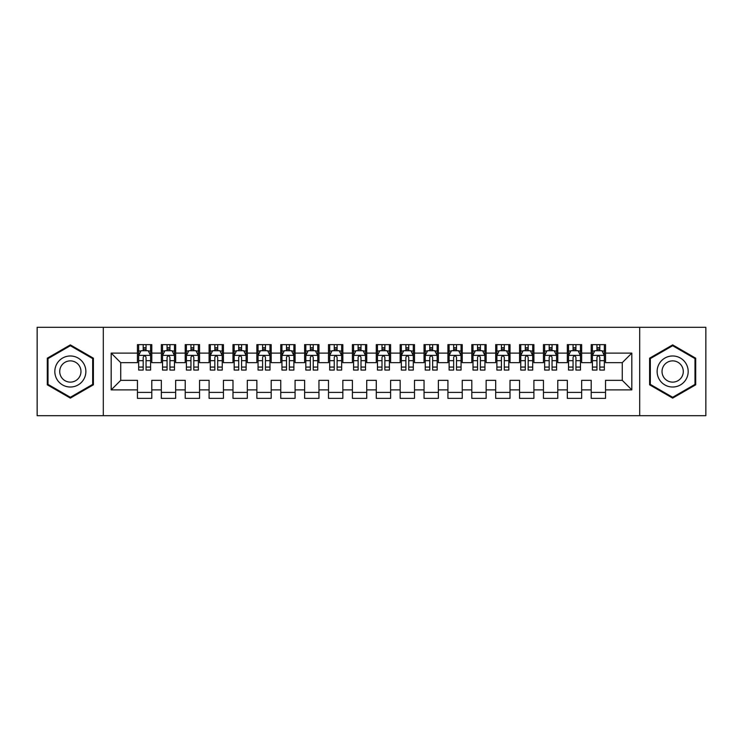 <?xml version="1.0" encoding="UTF-8"?>
<svg xmlns="http://www.w3.org/2000/svg" width="743" height="743" viewBox="0 0 743 743"><rect width="100%" height="100%" fill="white"/><g stroke="black" fill="none" stroke-linecap="round" stroke-linejoin="round"><path stroke-width="1.11" d="M639.695 415.681L705.85 415.681L705.85 327.319L639.695 327.319L639.695 415.681L103.305 415.681L103.305 327.319L37.15 327.319L37.15 415.681L103.305 415.681M639.695 327.319L103.305 327.319M111.181 389.889L111.181 353.111L137.455 353.111L137.455 362.668L120.737 362.668L120.737 380.332L111.181 389.889L137.455 389.889L137.455 398.369L151.786 398.369L151.786 389.889L161.333 389.889L161.333 398.369L175.664 398.369L175.664 389.889L185.221 389.889L185.221 398.369L199.551 398.369L199.551 389.889L209.099 389.889L209.099 398.369L223.429 398.369L223.429 389.889L232.986 389.889L232.986 398.369L247.317 398.369L247.317 389.889L256.864 389.889L256.864 398.369L271.195 398.369L271.195 389.889L280.752 389.889L280.752 398.369L295.073 398.369L295.073 389.889L304.63 389.889L304.63 398.369L318.961 398.369L318.961 389.889L328.508 389.889L328.508 398.369L342.839 398.369L342.839 389.889L352.396 389.889L352.396 398.369L366.726 398.369L366.726 389.889L376.274 389.889L376.274 398.369L390.604 398.369L390.604 389.889L400.161 389.889L400.161 398.369L414.492 398.369L414.492 389.889L424.039 389.889L424.039 398.369L438.37 398.369L438.37 389.889L447.927 389.889L447.927 398.369L462.248 398.369L462.248 389.889L471.805 389.889L471.805 398.369L486.136 398.369L486.136 389.889L495.683 389.889L495.683 398.369L510.014 398.369L510.014 389.889L519.571 389.889L519.571 398.369L533.901 398.369L533.901 389.889L543.449 389.889L543.449 398.369L557.779 398.369L557.779 389.889L567.336 389.889L567.336 398.369L581.667 398.369L581.667 389.889L591.214 389.889L591.214 398.369L605.545 398.369L605.545 380.332L622.262 380.332L622.262 362.668L605.545 362.668L605.545 353.111L631.819 353.111L631.819 389.889L605.545 389.889M605.545 353.111L605.545 344.631L591.214 344.631L591.214 353.111L581.667 353.111L581.667 344.631L567.336 344.631L567.336 353.111L557.779 353.111L557.779 344.631L543.449 344.631L543.449 353.111L533.901 353.111L533.901 344.631L519.571 344.631L519.571 353.111L510.014 353.111L510.014 344.631L495.683 344.631L495.683 353.111L486.136 353.111L486.136 344.631L471.805 344.631L471.805 353.111L462.248 353.111L462.248 344.631L447.927 344.631L447.927 353.111L438.37 353.111L438.37 344.631L424.039 344.631L424.039 353.111L414.492 353.111L414.492 344.631L400.161 344.631L400.161 353.111L390.604 353.111L390.604 344.631L376.274 344.631L376.274 353.111L366.726 353.111L366.726 344.631L352.396 344.631L352.396 353.111L342.839 353.111L342.839 344.631L328.508 344.631L328.508 353.111L318.961 353.111L318.961 344.631L304.63 344.631L304.63 353.111L295.073 353.111L295.073 344.631L280.752 344.631L280.752 353.111L271.195 353.111L271.195 344.631L256.864 344.631L256.864 353.111L247.317 353.111L247.317 344.631L232.986 344.631L232.986 353.111L223.429 353.111L223.429 344.631L209.099 344.631L209.099 353.111L199.551 353.111L199.551 344.631L185.221 344.631L185.221 353.111L175.664 353.111L175.664 344.631L161.333 344.631L161.333 353.111L151.786 353.111L151.786 344.631L137.455 344.631L137.455 353.111M581.667 389.889L581.667 380.332L591.214 380.332L591.214 389.889M631.819 353.111L622.262 362.668M557.779 389.889L557.779 380.332L567.336 380.332L567.336 389.889M591.214 353.111L591.214 362.668L581.667 362.668L581.667 353.111M533.901 389.889L533.901 380.332L543.449 380.332L543.449 389.889M567.336 353.111L567.336 362.668L557.779 362.668L557.779 353.111M510.014 389.889L510.014 380.332L519.571 380.332L519.571 389.889M543.449 353.111L543.449 362.668L533.901 362.668L533.901 353.111M486.136 389.889L486.136 380.332L495.683 380.332L495.683 389.889M519.571 353.111L519.571 362.668L510.014 362.668L510.014 353.111M462.248 389.889L462.248 380.332L471.805 380.332L471.805 389.889M495.683 353.111L495.683 362.668L486.136 362.668L486.136 353.111M438.37 389.889L438.37 380.332L447.927 380.332L447.927 389.889M471.805 353.111L471.805 362.668L462.248 362.668L462.248 353.111M414.492 389.889L414.492 380.332L424.039 380.332L424.039 389.889M447.927 353.111L447.927 362.668L438.37 362.668L438.37 353.111M390.604 389.889L390.604 380.332L400.161 380.332L400.161 389.889M424.039 353.111L424.039 362.668L414.492 362.668L414.492 353.111M366.726 389.889L366.726 380.332L376.274 380.332L376.274 389.889M400.161 353.111L400.161 362.668L390.604 362.668L390.604 353.111M342.839 389.889L342.839 380.332L352.396 380.332L352.396 389.889M376.274 353.111L376.274 362.668L366.726 362.668L366.726 353.111M318.961 389.889L318.961 380.332L328.508 380.332L328.508 389.889M352.396 353.111L352.396 362.668L342.839 362.668L342.839 353.111M295.073 389.889L295.073 380.332L304.63 380.332L304.63 389.889M328.508 353.111L328.508 362.668L318.961 362.668L318.961 353.111M271.195 389.889L271.195 380.332L280.752 380.332L280.752 389.889M304.63 353.111L304.63 362.668L295.073 362.668L295.073 353.111M247.317 389.889L247.317 380.332L256.864 380.332L256.864 389.889M280.752 353.111L280.752 362.668L271.195 362.668L271.195 353.111M223.429 389.889L223.429 380.332L232.986 380.332L232.986 389.889M256.864 353.111L256.864 362.668L247.317 362.668L247.317 353.111M199.551 389.889L199.551 380.332L209.099 380.332L209.099 389.889M232.986 353.111L232.986 362.668L223.429 362.668L223.429 353.111M175.664 389.889L175.664 380.332L185.221 380.332L185.221 389.889M209.099 353.111L209.099 362.668L199.551 362.668L199.551 353.111M151.786 389.889L151.786 380.332L161.333 380.332L161.333 389.889M185.221 353.111L185.221 362.668L175.664 362.668L175.664 353.111M120.737 380.332L137.455 380.332L137.455 389.889M161.333 353.111L161.333 362.668L151.786 362.668L151.786 353.111M591.214 350.603L592.412 350.603M604.347 350.603L605.545 350.603M567.336 350.603L568.525 350.603M580.469 350.603L581.667 350.603M543.449 350.603L544.647 350.603M556.591 350.603L557.779 350.603M519.571 350.603L520.759 350.603M532.703 350.603L533.901 350.603M495.683 350.603L496.881 350.603M508.825 350.603L510.014 350.603M471.805 350.603L473.003 350.603M484.938 350.603L486.136 350.603M447.927 350.603L449.116 350.603M461.059 350.603L462.248 350.603M424.039 350.603L425.237 350.603M437.172 350.603L438.37 350.603M400.161 350.603L401.35 350.603M413.294 350.603L414.492 350.603M376.274 350.603L377.472 350.603M389.416 350.603L390.604 350.603M352.396 350.603L353.584 350.603M365.528 350.603L366.726 350.603M328.508 350.603L329.706 350.603M341.65 350.603L342.839 350.603M304.63 350.603L305.828 350.603M317.763 350.603L318.961 350.603M280.752 350.603L281.941 350.603M293.884 350.603L295.073 350.603M256.864 350.603L258.062 350.603M269.997 350.603L271.195 350.603M232.986 350.603L234.175 350.603M246.119 350.603L247.317 350.603M209.099 350.603L210.297 350.603M222.241 350.603L223.429 350.603M185.221 350.603L186.409 350.603M198.353 350.603L199.551 350.603M161.333 350.603L162.531 350.603M174.475 350.603L175.664 350.603M137.455 350.603L138.653 350.603M150.588 350.603L151.786 350.603M137.455 392.397L151.786 392.397M161.333 392.397L175.664 392.397M185.221 392.397L199.551 392.397M209.099 392.397L223.429 392.397M232.986 392.397L247.317 392.397M256.864 392.397L271.195 392.397M280.752 392.397L295.073 392.397M304.63 392.397L318.961 392.397M328.508 392.397L342.839 392.397M352.396 392.397L366.726 392.397M376.274 392.397L390.604 392.397M400.161 392.397L414.492 392.397M424.039 392.397L438.37 392.397M447.927 392.397L462.248 392.397M471.805 392.397L486.136 392.397M495.683 392.397L510.014 392.397M519.571 392.397L533.901 392.397M543.449 392.397L557.779 392.397M567.336 392.397L581.667 392.397M591.214 392.397L605.545 392.397M111.181 353.111L120.737 362.668M622.262 380.332L631.819 389.889M93.395 358.191L70.344 344.891L47.301 358.191L47.301 384.809L70.344 398.109L93.395 384.809L93.395 358.191M649.605 358.191L649.605 384.809L672.656 398.109L695.699 384.809L695.699 358.191L672.656 344.891L649.605 358.191M146.055 347.733L143.185 347.733M150.588 367.07L146.055 367.07L146.055 370.07L150.588 370.07L150.588 355.498L148.201 350.724L141.04 350.724L138.653 355.498L138.653 370.07L143.185 370.07L143.185 367.07L138.653 367.07M138.653 355.498L138.653 344.631M150.588 355.498L150.588 344.631M143.185 350.724L143.185 344.631M146.055 344.631L146.055 350.724M146.055 367.07L146.055 357.29C145.099 355.451 144.142 355.451 143.185 357.29L143.185 367.07M146.055 350.603L143.185 350.603M169.933 347.733L167.073 347.733M174.475 367.07L169.933 367.07L169.933 370.07L174.475 370.07L174.475 355.498L172.088 350.724L164.918 350.724L162.531 355.498L162.531 370.07L167.073 370.07L167.073 367.07L162.531 367.07M162.531 355.498L162.531 344.631M174.475 355.498L174.475 344.631M167.073 350.724L167.073 344.631M169.933 344.631L169.933 350.724M169.933 367.07L169.933 357.29C168.977 355.451 168.029 355.451 167.073 357.29L167.073 367.07M169.933 350.603L167.073 350.603M193.821 347.733L190.951 347.733M198.353 367.07L193.821 367.07L193.821 370.07L198.353 370.07L198.353 355.498L195.966 350.724L188.806 350.724L186.409 355.498L186.409 370.07L190.951 370.07L190.951 367.07L186.409 367.07M186.409 355.498L186.409 344.631M198.353 355.498L198.353 344.631M190.951 350.724L190.951 344.631M193.821 344.631L193.821 350.724M193.821 367.07L193.821 357.29C192.864 355.451 191.908 355.451 190.951 357.29L190.951 367.07M193.821 350.603L190.951 350.603M83.792 363.736A15.519 15.519 0 0 0 62.588 358.061A15.519 15.519 0 0 0 56.905 379.264A15.519 15.519 0 0 0 78.108 384.939A15.519 15.519 0 0 0 83.792 363.736M79.547 366.188A10.625 10.625 0 0 0 65.031 362.296A10.625 10.625 0 0 0 61.14 376.812A10.625 10.625 0 0 0 75.656 380.704A10.625 10.625 0 0 0 79.547 366.188M70.344 397.282L48.016 384.391L48.016 358.609L70.344 345.718L92.68 358.609L92.68 384.391L70.344 397.282M686.095 363.736A15.519 15.519 0 0 0 664.892 358.061A15.519 15.519 0 0 0 659.208 379.264A15.519 15.519 0 0 0 680.412 384.939A15.519 15.519 0 0 0 686.095 363.736M681.86 366.188A10.625 10.625 0 0 0 667.344 362.296A10.625 10.625 0 0 0 663.453 376.812A10.625 10.625 0 0 0 677.969 380.704A10.625 10.625 0 0 0 681.86 366.188M672.656 397.282L650.32 384.391L650.32 358.609L672.656 345.718L694.984 358.609L694.984 384.391L672.656 397.282M217.699 347.733L214.829 347.733M222.241 367.07L217.699 367.07L217.699 370.07L222.241 370.07L222.241 355.498L219.844 350.724L212.684 350.724L210.297 355.498L210.297 370.07L214.829 370.07L214.829 367.07L210.297 367.07M210.297 355.498L210.297 344.631M222.241 355.498L222.241 344.631M214.829 350.724L214.829 344.631M217.699 344.631L217.699 350.724M217.699 367.07L217.699 357.29C216.742 355.451 215.786 355.451 214.829 357.29L214.829 367.07M217.699 350.603L214.829 350.603M241.577 347.733L238.717 347.733M246.119 367.07L241.577 367.07L241.577 370.07L246.119 370.07L246.119 355.498L243.732 350.724L236.562 350.724L234.175 355.498L234.175 370.07L238.717 370.07L238.717 367.07L234.175 367.07M234.175 355.498L234.175 344.631M246.119 355.498L246.119 344.631M238.717 350.724L238.717 344.631M241.577 344.631L241.577 350.724M241.577 367.07L241.577 357.29C240.63 355.451 239.673 355.451 238.717 357.29L238.717 367.07M241.577 350.603L238.717 350.603M265.465 347.733L262.595 347.733M269.997 367.07L265.465 367.07L265.465 370.07L269.997 370.07L269.997 355.498L267.61 350.724L260.449 350.724L258.062 355.498L258.062 370.07L262.595 370.07L262.595 367.07L258.062 367.07M258.062 355.498L258.062 344.631M269.997 355.498L269.997 344.631M262.595 350.724L262.595 344.631M265.465 344.631L265.465 350.724M265.465 367.07L265.465 357.29C264.508 355.451 263.551 355.451 262.595 357.29L262.595 367.07M265.465 350.603L262.595 350.603M289.343 347.733L286.482 347.733M293.884 367.07L289.343 367.07L289.343 370.07L293.884 370.07L293.884 355.498L291.497 350.724L284.328 350.724L281.941 355.498L281.941 370.07L286.482 370.07L286.482 367.07L281.941 367.07M281.941 355.498L281.941 344.631M293.884 355.498L293.884 344.631M286.482 350.724L286.482 344.631M289.343 344.631L289.343 350.724M289.343 367.07L289.343 357.29C288.395 355.451 287.439 355.451 286.482 357.29L286.482 367.07M289.343 350.603L286.482 350.603M313.23 347.733L310.36 347.733M317.763 367.07L313.23 367.07L313.23 370.07L317.763 370.07L317.763 355.498L315.376 350.724L308.215 350.724L305.828 355.498L305.828 370.07L310.36 370.07L310.36 367.07L305.828 367.07M305.828 355.498L305.828 344.631M317.763 355.498L317.763 344.631M310.36 350.724L310.36 344.631M313.23 344.631L313.23 350.724M313.23 367.07L313.23 357.29C312.274 355.451 311.317 355.451 310.36 357.29L310.36 367.07M313.23 350.603L310.36 350.603M337.108 347.733L334.248 347.733M341.65 367.07L337.108 367.07L337.108 370.07L341.65 370.07L341.65 355.498L339.263 350.724L332.093 350.724L329.706 355.498L329.706 370.07L334.248 370.07L334.248 367.07L329.706 367.07M329.706 355.498L329.706 344.631M341.65 355.498L341.65 344.631M334.248 350.724L334.248 344.631M337.108 344.631L337.108 350.724M337.108 367.07L337.108 357.29C336.152 355.451 335.204 355.451 334.248 357.29L334.248 367.07M337.108 350.603L334.248 350.603M360.996 347.733L358.126 347.733M365.528 367.07L360.996 367.07L360.996 370.07L365.528 370.07L365.528 355.498L363.141 350.724L355.981 350.724L353.584 355.498L353.584 370.07L358.126 370.07L358.126 367.07L353.584 367.07M353.584 355.498L353.584 344.631M365.528 355.498L365.528 344.631M358.126 350.724L358.126 344.631M360.996 344.631L360.996 350.724M360.996 367.07L360.996 357.29C360.039 355.451 359.083 355.451 358.126 357.29L358.126 367.07M360.996 350.603L358.126 350.603M384.874 347.733L382.004 347.733M389.416 367.07L384.874 367.07L384.874 370.07L389.416 370.07L389.416 355.498L387.019 350.724L379.859 350.724L377.472 355.498L377.472 370.07L382.004 370.07L382.004 367.07L377.472 367.07M377.472 355.498L377.472 344.631M389.416 355.498L389.416 344.631M382.004 350.724L382.004 344.631M384.874 344.631L384.874 350.724M384.874 367.07L384.874 357.29C383.917 355.451 382.961 355.451 382.004 357.29L382.004 367.07M384.874 350.603L382.004 350.603M408.752 347.733L405.892 347.733M413.294 367.07L408.752 367.07L408.752 370.07L413.294 370.07L413.294 355.498L410.907 350.724L403.737 350.724L401.35 355.498L401.35 370.07L405.892 370.07L405.892 367.07L401.35 367.07M401.35 355.498L401.35 344.631M413.294 355.498L413.294 344.631M405.892 350.724L405.892 344.631M408.752 344.631L408.752 350.724M408.752 367.07L408.752 357.29C407.805 355.451 406.848 355.451 405.892 357.29L405.892 367.07M408.752 350.603L405.892 350.603M432.64 347.733L429.77 347.733M437.172 367.07L432.64 367.07L432.64 370.07L437.172 370.07L437.172 355.498L434.785 350.724L427.624 350.724L425.237 355.498L425.237 370.07L429.77 370.07L429.77 367.07L425.237 367.07M425.237 355.498L425.237 344.631M437.172 355.498L437.172 344.631M429.77 350.724L429.77 344.631M432.64 344.631L432.64 350.724M432.64 367.07L432.64 357.29C431.683 355.451 430.726 355.451 429.77 357.29L429.77 367.07M432.64 350.603L429.77 350.603M456.518 347.733L453.657 347.733M461.059 367.07L456.518 367.07L456.518 370.07L461.059 370.07L461.059 355.498L458.672 350.724L451.503 350.724L449.116 355.498L449.116 370.07L453.657 370.07L453.657 367.07L449.116 367.07M449.116 355.498L449.116 344.631M461.059 355.498L461.059 344.631M453.657 350.724L453.657 344.631M456.518 344.631L456.518 350.724M456.518 367.07L456.518 357.29C455.57 355.451 454.614 355.451 453.657 357.29L453.657 367.07M456.518 350.603L453.657 350.603M480.405 347.733L477.535 347.733M484.938 367.07L480.405 367.07L480.405 370.07L484.938 370.07L484.938 355.498L482.551 350.724L475.39 350.724L473.003 355.498L473.003 370.07L477.535 370.07L477.535 367.07L473.003 367.07M473.003 355.498L473.003 344.631M484.938 355.498L484.938 344.631M477.535 350.724L477.535 344.631M480.405 344.631L480.405 350.724M480.405 367.07L480.405 357.29C479.449 355.451 478.492 355.451 477.535 357.29L477.535 367.07M480.405 350.603L477.535 350.603M504.283 347.733L501.423 347.733M508.825 367.07L504.283 367.07L504.283 370.07L508.825 370.07L508.825 355.498L506.438 350.724L499.268 350.724L496.881 355.498L496.881 370.07L501.423 370.07L501.423 367.07L496.881 367.07M496.881 355.498L496.881 344.631M508.825 355.498L508.825 344.631M501.423 350.724L501.423 344.631M504.283 344.631L504.283 350.724M504.283 367.07L504.283 357.29C503.327 355.451 502.379 355.451 501.423 357.29L501.423 367.07M504.283 350.603L501.423 350.603M528.171 347.733L525.301 347.733M532.703 367.07L528.171 367.07L528.171 370.07L532.703 370.07L532.703 355.498L530.316 350.724L523.156 350.724L520.759 355.498L520.759 370.07L525.301 370.07L525.301 367.07L520.759 367.07M520.759 355.498L520.759 344.631M532.703 355.498L532.703 344.631M525.301 350.724L525.301 344.631M528.171 344.631L528.171 350.724M528.171 367.07L528.171 357.29C527.214 355.451 526.258 355.451 525.301 357.29L525.301 367.07M528.171 350.603L525.301 350.603M552.049 347.733L549.179 347.733M556.591 367.07L552.049 367.07L552.049 370.07L556.591 370.07L556.591 355.498L554.194 350.724L547.034 350.724L544.647 355.498L544.647 370.07L549.179 370.07L549.179 367.07L544.647 367.07M544.647 355.498L544.647 344.631M556.591 355.498L556.591 344.631M549.179 350.724L549.179 344.631M552.049 344.631L552.049 350.724M552.049 367.07L552.049 357.29C551.092 355.451 550.136 355.451 549.179 357.29L549.179 367.07M552.049 350.603L549.179 350.603M575.927 347.733L573.067 347.733M580.469 367.07L575.927 367.07L575.927 370.07L580.469 370.07L580.469 355.498L578.082 350.724L570.912 350.724L568.525 355.498L568.525 370.07L573.067 370.07L573.067 367.07L568.525 367.07M568.525 355.498L568.525 344.631M580.469 355.498L580.469 344.631M573.067 350.724L573.067 344.631M575.927 344.631L575.927 350.724M575.927 367.07L575.927 357.29C574.98 355.451 574.023 355.451 573.067 357.29L573.067 367.07M575.927 350.603L573.067 350.603M599.815 347.733L596.945 347.733M604.347 367.07L599.815 367.07L599.815 370.07L604.347 370.07L604.347 355.498L601.96 350.724L594.799 350.724L592.412 355.498L592.412 370.07L596.945 370.07L596.945 367.07L592.412 367.07M592.412 355.498L592.412 344.631M604.347 355.498L604.347 344.631M596.945 350.724L596.945 344.631M599.815 344.631L599.815 350.724M599.815 367.07L599.815 357.29C598.858 355.451 597.901 355.451 596.945 357.29L596.945 367.07M599.815 350.603L596.945 350.603M150.532 355.377L138.709 355.377M138.653 351.012L140.891 351.012M148.349 351.012L150.588 351.012M143.185 360.671L138.653 360.671M150.588 360.671L146.055 360.671M146.055 349.256L143.185 349.256M174.41 355.377L162.587 355.377M162.531 351.012L164.779 351.012M172.227 351.012L174.475 351.012M167.073 360.671L162.531 360.671M174.475 360.671L169.933 360.671M169.933 349.256L167.073 349.256M198.297 355.377L186.474 355.377M186.409 351.012L188.657 351.012M196.106 351.012L198.353 351.012M190.951 360.671L186.409 360.671M198.353 360.671L193.821 360.671M193.821 349.256L190.951 349.256M222.176 355.377L210.353 355.377M210.297 351.012L212.544 351.012M219.993 351.012L222.241 351.012M214.829 360.671L210.297 360.671M222.241 360.671L217.699 360.671M217.699 349.256L214.829 349.256M246.063 355.377L234.24 355.377M234.175 351.012L236.423 351.012M243.871 351.012L246.119 351.012M238.717 360.671L234.175 360.671M246.119 360.671L241.577 360.671M241.577 349.256L238.717 349.256M269.941 355.377L258.118 355.377M258.062 351.012L260.301 351.012M267.759 351.012L269.997 351.012M262.595 360.671L258.062 360.671M269.997 360.671L265.465 360.671M265.465 349.256L262.595 349.256M293.819 355.377L282.006 355.377M281.941 351.012L284.188 351.012M291.637 351.012L293.884 351.012M286.482 360.671L281.941 360.671M293.884 360.671L289.343 360.671M289.343 349.256L286.482 349.256M317.707 355.377L305.884 355.377M305.828 351.012L308.066 351.012M315.524 351.012L317.763 351.012M310.36 360.671L305.828 360.671M317.763 360.671L313.23 360.671M313.23 349.256L310.36 349.256M341.585 355.377L329.762 355.377M329.706 351.012L331.954 351.012M339.402 351.012L341.65 351.012M334.248 360.671L329.706 360.671M341.65 360.671L337.108 360.671M337.108 349.256L334.248 349.256M365.472 355.377L353.649 355.377M353.584 351.012L355.832 351.012M363.281 351.012L365.528 351.012M358.126 360.671L353.584 360.671M365.528 360.671L360.996 360.671M360.996 349.256L358.126 349.256M389.351 355.377L377.528 355.377M377.472 351.012L379.719 351.012M387.168 351.012L389.416 351.012M382.004 360.671L377.472 360.671M389.416 360.671L384.874 360.671M384.874 349.256L382.004 349.256M413.238 355.377L401.415 355.377M401.35 351.012L403.598 351.012M411.046 351.012L413.294 351.012M405.892 360.671L401.35 360.671M413.294 360.671L408.752 360.671M408.752 349.256L405.892 349.256M437.116 355.377L425.293 355.377M425.237 351.012L427.476 351.012M434.934 351.012L437.172 351.012M429.77 360.671L425.237 360.671M437.172 360.671L432.64 360.671M432.64 349.256L429.77 349.256M460.994 355.377L449.181 355.377M449.116 351.012L451.363 351.012M458.812 351.012L461.059 351.012M453.657 360.671L449.116 360.671M461.059 360.671L456.518 360.671M456.518 349.256L453.657 349.256M484.882 355.377L473.059 355.377M473.003 351.012L475.241 351.012M482.699 351.012L484.938 351.012M477.535 360.671L473.003 360.671M484.938 360.671L480.405 360.671M480.405 349.256L477.535 349.256M508.76 355.377L496.937 355.377M496.881 351.012L499.129 351.012M506.577 351.012L508.825 351.012M501.423 360.671L496.881 360.671M508.825 360.671L504.283 360.671M504.283 349.256L501.423 349.256M532.647 355.377L520.824 355.377M520.759 351.012L523.007 351.012M530.456 351.012L532.703 351.012M525.301 360.671L520.759 360.671M532.703 360.671L528.171 360.671M528.171 349.256L525.301 349.256M556.526 355.377L544.703 355.377M544.647 351.012L546.894 351.012M554.343 351.012L556.591 351.012M549.179 360.671L544.647 360.671M556.591 360.671L552.049 360.671M552.049 349.256L549.179 349.256M580.413 355.377L568.59 355.377M568.525 351.012L570.773 351.012M578.221 351.012L580.469 351.012M573.067 360.671L568.525 360.671M580.469 360.671L575.927 360.671M575.927 349.256L573.067 349.256M604.291 355.377L592.468 355.377M592.412 351.012L594.651 351.012M602.109 351.012L604.347 351.012M596.945 360.671L592.412 360.671M604.347 360.671L599.815 360.671M599.815 349.256L596.945 349.256"/></g></svg>
